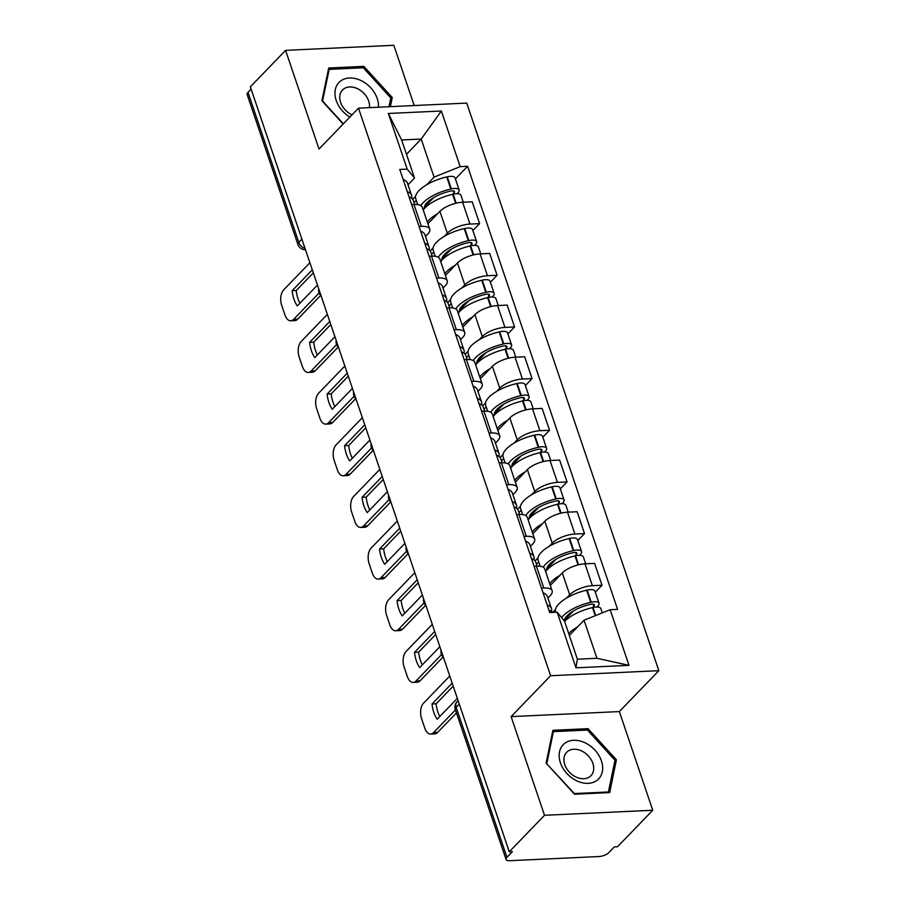 <?xml version="1.0" encoding="UTF-8"?>
<svg xmlns="http://www.w3.org/2000/svg" width="906" height="906" viewBox="0 0 906 906"><rect width="100%" height="100%" fill="white"/><g stroke="black" fill="none" stroke-linecap="round" stroke-linejoin="round"><path stroke-width="1.36" d="M414.223 105.538L393.827 45.3L285.594 50.351L250.35 86.84L509.274 851.787L544.517 815.298L652.75 810.258L619.353 711.572L658.843 670.678L466.726 103.091L358.493 108.142L550.61 675.729L511.12 716.623L544.517 815.298M652.75 810.258L617.507 846.748L614.347 846.895L608.866 852.58A7.576 2.922 161.3 0 1 599.013 856.532L509.716 860.7A7.576 2.922 161.3 0 1 506.08 859.466L455.299 709.455A7.576 2.922 -18.7 0 1 456.171 707.314L506.941 857.325A7.576 2.922 161.3 0 0 506.08 859.466M285.594 50.351L319.003 149.026L358.493 108.142M301.913 239.161L298.799 242.389A7.576 2.922 -18.7 0 0 297.927 244.518L247.157 94.507A7.576 2.922 -18.7 0 1 248.018 92.378L298.799 242.389A7.576 5.606 44 0 0 305.039 248.414M251.132 89.15L248.018 92.378M506.941 857.325L512.434 851.64L509.274 851.787M566.601 598.028L569.715 594.812A17.429 6.704 -18.7 0 1 592.377 585.695L602.003 585.253L594.608 563.396L584.982 563.838A17.429 6.704 161.3 0 0 562.32 572.954L550.304 585.389M552.728 612.388L555.48 609.545M552.139 590.814L544.744 568.957A17.429 6.704 161.3 0 0 536.386 566.103L543.781 587.96A17.429 6.704 -18.7 0 1 552.139 590.814A17.429 6.704 -18.7 0 1 550.146 595.718L547.904 598.051M543.781 587.96L541.46 588.073M595.299 592.196L602.003 585.253M536.386 566.103L534.064 566.216M549.115 546.375L552.23 543.147A17.429 6.704 -18.7 0 1 574.891 534.042L584.517 533.589L577.122 511.731L567.496 512.184A17.429 6.704 161.3 0 0 544.834 521.29L532.819 533.725M535.072 560.916L537.994 557.881M523.974 536.409L526.295 536.307A17.429 6.704 -18.7 0 1 534.653 539.149A17.429 6.704 -18.7 0 1 532.66 544.064L530.418 546.397M577.813 540.531L584.517 533.589M534.653 539.149L527.258 517.292A17.429 6.704 161.3 0 0 518.9 514.449L516.579 514.551M531.629 494.71L534.744 491.494A17.429 6.704 -18.7 0 1 557.405 482.377L567.031 481.924L559.636 460.078L550.01 460.52A17.429 6.704 161.3 0 0 527.349 469.636L515.333 482.071M517.586 509.251L520.508 506.228M506.488 484.755L508.81 484.642A17.429 6.704 -18.7 0 1 517.167 487.496A17.429 6.704 -18.7 0 1 515.174 492.4L512.932 494.733M560.327 488.878L567.031 481.924M517.167 487.496L509.772 465.639A17.429 6.704 161.3 0 0 501.414 462.785L499.093 462.898M514.144 443.057L517.258 439.829A17.429 6.704 -18.7 0 1 539.919 430.724L549.546 430.271L542.15 408.413L532.524 408.866A17.429 6.704 161.3 0 0 509.863 417.972L497.847 430.407M500.101 457.598L503.023 454.563M489.002 433.091L491.324 432.989A17.429 6.704 -18.7 0 1 499.682 435.831A17.429 6.704 -18.7 0 1 497.688 440.746L495.446 443.079M542.841 437.213L549.546 430.271M499.682 435.831L492.286 413.974A17.429 6.704 161.3 0 0 483.929 411.131L481.607 411.233M496.658 391.392L499.772 388.176A17.429 6.704 -18.7 0 1 522.434 379.059L532.06 378.606L524.665 356.76L515.038 357.202A17.429 6.704 161.3 0 0 492.377 366.318L480.361 378.753M482.615 405.933L485.537 402.898M471.516 381.437L473.838 381.324A17.429 6.704 -18.7 0 1 482.196 384.178A17.429 6.704 -18.7 0 1 480.203 389.082L477.96 391.415M525.355 385.56L532.06 378.606M482.196 384.178L474.801 362.321A17.429 6.704 161.3 0 0 466.443 359.467L464.121 359.58M479.172 339.739L482.286 336.511A17.429 6.704 -18.7 0 1 504.948 327.406L514.574 326.953L507.179 305.096L497.553 305.549A17.429 6.704 161.3 0 0 474.891 314.654L462.875 327.089M465.129 354.28L468.051 351.245M454.031 329.773L456.352 329.671A17.429 6.704 -18.7 0 1 464.71 332.513A17.429 6.704 -18.7 0 1 462.717 337.428L460.475 339.761M507.87 333.895L514.574 326.953M464.71 332.513L457.315 310.656A17.429 6.704 161.3 0 0 448.957 307.814L446.635 307.915M461.686 288.074L464.801 284.858A17.429 6.704 -18.7 0 1 487.462 275.741L497.088 275.288L489.693 253.442L480.067 253.884A17.429 6.704 161.3 0 0 457.405 263L445.39 275.435M447.643 302.615L450.565 299.58M436.545 278.119L438.866 278.006A17.429 6.704 -18.7 0 1 447.224 280.86A17.429 6.704 -18.7 0 1 445.231 285.764L442.989 288.097M490.384 282.242L497.088 275.288M447.224 280.86L439.829 259.003A17.429 6.704 161.3 0 0 431.471 256.149L429.15 256.262M444.2 236.421L447.315 233.193A17.429 6.704 -18.7 0 1 469.976 224.076L479.602 223.635L472.207 201.778L462.581 202.231A17.429 6.704 161.3 0 0 439.92 211.336L427.904 223.771M430.157 250.962L433.079 247.927M419.059 226.455L421.381 226.353A17.429 6.704 -18.7 0 1 429.738 229.195A17.429 6.704 -18.7 0 1 427.757 234.11L425.503 236.443M472.898 230.577L479.602 223.635M429.738 229.195L422.343 207.338A17.429 6.704 161.3 0 0 413.985 204.496L411.664 204.597M584.053 620.214L610.168 609.715L628.99 665.344L575.978 667.813L557.156 612.184L564.495 621.12L577.382 659.206L596.941 658.288L584.053 620.214L569.342 635.446M406.477 154.292L421.188 139.048L401.63 139.966L414.518 178.04L407.179 169.105L399.761 169.456L549.738 612.535L557.156 612.184M407.179 169.105L388.346 113.477L441.358 111.008L460.191 166.636L434.076 177.134L421.188 139.048L441.358 111.008M610.168 609.715L617.575 609.364L467.609 166.285L460.191 166.636M658.843 670.678L550.61 675.729M619.353 711.572L511.12 716.623M552.864 730.315L546.103 763.09L574.495 794.222L609.659 792.58L616.42 759.806L588.028 728.673L552.864 730.315M390.361 106.648L392.253 97.508L363.85 66.376L328.697 68.018L321.924 100.793L343.136 124.043M412.672 199.297L415.594 196.262M426.715 184.756L434.076 177.134M414.518 178.04L408.017 184.779M455.412 178.912L467.609 166.285M628.99 665.344L596.941 658.288M575.978 667.813L577.382 659.206M401.63 139.966L388.346 113.477M586.658 730.1L588.028 728.673M614.698 761.606L616.42 759.806M362.479 67.803L363.85 66.376M390.52 99.309L392.253 97.508M548.945 610.191A28.788 11.087 -18.7 0 1 552.422 612.399M564.279 620.406L564.619 621.448A28.788 11.087 -18.7 0 1 592.513 607.598L593.022 607.484A9.57 3.681 -18.7 0 1 600.848 608.583L602.297 612.875M577.564 626.929A28.788 11.087 161.3 0 0 568.696 633.554M596.963 607.009L597.96 605.978A9.57 3.681 161.3 0 0 599.047 603.283A9.57 3.681 161.3 0 0 591.233 602.184L590.712 602.297A28.788 11.087 161.3 0 0 561.584 617.586M599.047 603.283L594.959 591.199A9.57 3.681 161.3 0 0 587.145 590.089L586.624 590.214A28.788 11.087 161.3 0 0 555.616 612.003L555.695 612.252M449.772 676.001L423.521 703.181A11.359 6.274 -92.7 0 0 421.573 718.617L424.823 728.22A11.359 6.274 87.3 0 0 430.667 734.064A11.359 6.274 87.3 0 0 433.498 732.648L455.458 709.919M453.204 686.125L436.126 703.792L432.026 703.985A23.488 12.967 -92.7 0 0 437.19 719.217L457.337 698.356M432.026 703.985L452.185 683.124M551.471 611.505A28.788 11.087 161.3 0 0 551.448 608.549L547.36 596.465A28.788 11.087 161.3 0 0 543.056 592.807M551.448 608.549A28.788 11.087 161.3 0 0 547.156 604.891M564.212 620.791A23.862 9.185 -18.7 0 1 590.078 604.449L590.587 604.325A4.643 1.789 -18.7 0 1 594.381 604.868A4.643 1.789 -18.7 0 1 593.849 606.171L592.467 607.609M573.521 610.904L564.291 620.463M430.667 734.064L434.767 733.883A11.359 6.274 87.3 0 0 437.598 732.456L456.477 712.92M436.126 703.792A23.488 12.967 -92.7 0 0 439.772 716.544M597.473 779.975A24.621 18.211 44 0 0 595.027 750.225A24.621 18.211 44 0 0 564.347 743.656A24.621 18.211 44 0 0 566.794 773.407A24.621 18.211 44 0 0 597.473 779.975M590.157 776.419A16.852 12.469 44 0 0 590.938 775.695A16.852 12.469 44 0 0 587.983 755.525A16.852 12.469 44 0 0 567.473 751.55A16.852 12.469 44 0 0 566.692 752.274A16.852 12.469 44 0 0 569.636 772.444A16.852 12.469 44 0 0 590.157 776.419M546.839 763.407L553.396 731.652L587.462 730.055L614.981 760.225L608.424 791.98L574.359 793.577L546.612 763.645M552.377 732.705L553.396 731.652M607.756 792.671L608.424 791.98M378.448 107.214A24.621 18.211 44 0 0 364.948 82.82A24.621 18.211 44 0 0 340.169 81.359A24.621 18.211 44 0 0 349.863 117.078M369.433 107.633A16.852 12.469 44 0 0 360.599 90.487A16.852 12.469 44 0 0 343.295 89.252A16.852 12.469 44 0 0 342.513 89.977A16.852 12.469 44 0 0 352.038 114.824M322.434 101.347L329.218 69.354L363.283 67.757L390.803 97.927L388.991 106.715M328.199 70.408L329.218 69.354M343.363 123.805L322.672 101.11M531.46 558.526A28.788 11.087 -18.7 0 1 535.763 562.196L537.077 566.08M545.627 571.584A28.788 11.087 -18.7 0 1 575.027 555.933L575.537 555.82A9.57 3.681 -18.7 0 1 583.362 556.93L585.684 563.804M560.078 575.276A28.788 11.087 161.3 0 0 549.727 583.668M579.478 555.344L580.474 554.325A9.57 3.681 161.3 0 0 581.561 551.629A9.57 3.681 161.3 0 0 573.747 550.52L573.226 550.633A28.788 11.087 161.3 0 0 543.204 567.224M581.561 551.629L577.473 539.534A9.57 3.681 161.3 0 0 569.659 538.436L569.138 538.549A28.788 11.087 161.3 0 0 538.13 560.338L540.135 566.261M432.287 624.336L406.035 651.516A11.359 6.274 -92.7 0 0 404.087 666.952L407.338 676.556A11.359 6.274 87.3 0 0 413.181 682.411A11.359 6.274 87.3 0 0 416.013 680.995L441.528 654.574M435.718 634.46L418.64 652.139L414.54 652.331A23.488 12.967 -92.7 0 0 419.705 667.563L439.852 646.691M414.54 652.331L434.699 631.459M533.985 559.84A28.788 11.087 161.3 0 0 533.962 556.896L529.874 544.8A28.788 11.087 161.3 0 0 525.571 541.142M533.962 556.896A28.788 11.087 161.3 0 0 529.67 553.226M538.674 561.935L536.454 564.234M546.737 570.225A23.862 9.185 -18.7 0 1 572.592 552.785L573.102 552.671A4.643 1.789 -18.7 0 1 576.895 553.204A4.643 1.789 -18.7 0 1 576.363 554.517L574.982 555.944M556.035 559.24L546.805 568.798M546.794 568.753L547.133 569.783M413.181 682.411L417.281 682.218A11.359 6.274 87.3 0 0 420.112 680.802L443.113 656.986M418.64 652.139A23.488 12.967 -92.7 0 0 422.287 664.891M513.974 506.873A28.788 11.087 -18.7 0 1 518.277 510.531L519.591 514.427M528.141 519.919A28.788 11.087 -18.7 0 1 557.541 504.28L558.051 504.155A9.57 3.681 -18.7 0 1 565.876 505.265L568.198 512.15M542.592 523.611A28.788 11.087 161.3 0 0 532.241 532.003M561.992 503.691L562.988 502.66A9.57 3.681 161.3 0 0 564.076 499.965A9.57 3.681 161.3 0 0 556.261 498.866L555.74 498.98A28.788 11.087 161.3 0 0 525.718 515.571M564.076 499.965L559.987 487.881A9.57 3.681 161.3 0 0 552.173 486.771L551.652 486.896A28.788 11.087 161.3 0 0 520.644 508.674L522.649 514.597M414.801 572.683L388.549 599.863A11.359 6.274 -92.7 0 0 386.602 615.299L389.852 624.902A11.359 6.274 87.3 0 0 395.695 630.746A11.359 6.274 87.3 0 0 398.527 629.33L424.042 602.92M418.232 582.807L401.154 600.474L397.055 600.667A23.488 12.967 -92.7 0 0 402.219 615.899L422.366 595.038M397.055 600.667L417.213 579.795M516.499 508.187A28.788 11.087 161.3 0 0 516.477 505.231L512.388 493.147A28.788 11.087 161.3 0 0 508.085 489.489M516.477 505.231A28.788 11.087 161.3 0 0 512.184 501.573M521.188 510.271L518.968 512.57M529.251 518.56A23.862 9.185 -18.7 0 1 555.106 501.131L555.616 501.007A4.643 1.789 -18.7 0 1 559.41 501.55A4.643 1.789 -18.7 0 1 558.877 502.853L557.496 504.28M538.549 507.587L529.319 517.145M529.308 517.088L529.648 518.119M395.695 630.746L399.795 630.565A11.359 6.274 87.3 0 0 402.626 629.138L425.627 605.333M401.154 600.474A23.488 12.967 -92.7 0 0 404.801 613.226M496.488 455.208A28.788 11.087 -18.7 0 1 500.792 458.878L502.105 462.762M510.656 468.266A28.788 11.087 -18.7 0 1 540.055 452.615L540.565 452.502A9.57 3.681 -18.7 0 1 548.39 453.612L550.712 460.486M525.106 471.958A28.788 11.087 161.3 0 0 514.755 480.35M544.506 452.026L545.503 451.007A9.57 3.681 161.3 0 0 546.59 448.311A9.57 3.681 161.3 0 0 538.776 447.202L538.266 447.315A28.788 11.087 161.3 0 0 508.232 463.906M546.59 448.311L542.501 436.216A9.57 3.681 161.3 0 0 534.687 435.118L534.166 435.231A28.788 11.087 161.3 0 0 503.158 457.02L505.163 462.932M397.315 521.018L371.064 548.198A11.359 6.274 -92.7 0 0 369.116 563.634L372.366 573.238A11.359 6.274 87.3 0 0 378.21 579.093A11.359 6.274 87.3 0 0 381.041 577.677L406.556 551.256M400.746 531.143L383.668 548.821L379.569 549.013A23.488 12.967 -92.7 0 0 384.733 564.245L404.88 543.374M379.569 549.013L399.727 528.141M499.013 456.522A28.788 11.087 161.3 0 0 498.991 453.578L494.903 441.482A28.788 11.087 161.3 0 0 490.599 437.825M498.991 453.578A28.788 11.087 161.3 0 0 494.699 449.908M503.702 458.617L501.482 460.916M511.765 466.907A23.862 9.185 -18.7 0 1 537.62 449.467L538.13 449.353A4.643 1.789 -18.7 0 1 541.924 449.886A4.643 1.789 -18.7 0 1 541.392 451.199L540.01 452.626L543.09 461.607M521.063 455.922L511.833 465.48L512.162 466.465M378.21 579.093L382.309 578.9A11.359 6.274 87.3 0 0 385.141 577.484L408.142 553.668M383.668 548.821A23.488 12.967 -92.7 0 0 387.315 561.573M479.002 403.555A28.788 11.087 -18.7 0 1 483.306 407.213L484.619 411.109M493.17 416.601A28.788 11.087 -18.7 0 1 522.569 400.962L523.079 400.837A9.57 3.681 -18.7 0 1 530.905 401.947L533.226 408.833M507.62 420.293A28.788 11.087 161.3 0 0 497.269 428.685M527.02 400.373L528.017 399.342A9.57 3.681 161.3 0 0 529.104 396.647A9.57 3.681 161.3 0 0 521.29 395.548L520.78 395.662A28.788 11.087 161.3 0 0 490.746 412.253M529.104 396.647L525.016 384.563A9.57 3.681 161.3 0 0 517.201 383.453L516.68 383.578A28.788 11.087 161.3 0 0 485.673 405.356L487.677 411.279M379.829 469.365L353.578 496.545A11.359 6.274 -92.7 0 0 351.63 511.981L354.88 521.584A11.359 6.274 87.3 0 0 360.724 527.428A11.359 6.274 87.3 0 0 363.555 526.012L389.07 499.602M383.261 479.489L366.183 497.156L362.083 497.349A23.488 12.967 -92.7 0 0 367.247 512.581L387.394 491.709M362.083 497.349L382.241 476.477M481.528 404.857A28.788 11.087 161.3 0 0 481.505 401.913L477.417 389.829A28.788 11.087 161.3 0 0 473.113 386.16M481.505 401.913A28.788 11.087 161.3 0 0 477.213 398.255M486.216 406.953L483.997 409.252M494.28 415.242A23.862 9.185 -18.7 0 1 520.135 397.802L520.644 397.689A4.643 1.789 -18.7 0 1 524.438 398.232A4.643 1.789 -18.7 0 1 523.917 399.535L522.524 400.962M503.577 404.269L494.348 413.827M494.336 413.77L494.676 414.801M360.724 527.428L364.824 527.235A11.359 6.274 87.3 0 0 367.655 525.82L390.656 502.015M366.183 497.156A23.488 12.967 -92.7 0 0 369.829 509.908M461.516 351.89A28.788 11.087 -18.7 0 1 465.82 355.56L467.134 359.444M475.684 364.948A28.788 11.087 -18.7 0 1 505.084 349.297L505.593 349.184A9.57 3.681 -18.7 0 1 513.419 350.294L515.74 357.168M490.135 368.64A28.788 11.087 161.3 0 0 479.784 377.032M509.534 348.708L510.531 347.689A9.57 3.681 161.3 0 0 511.618 344.993A9.57 3.681 161.3 0 0 503.804 343.884L503.294 343.997A28.788 11.087 161.3 0 0 473.26 360.588M511.618 344.993L507.53 332.898A9.57 3.681 161.3 0 0 499.716 331.8L499.195 331.913A28.788 11.087 161.3 0 0 468.187 353.702L470.191 359.614M362.343 417.7L336.092 444.88A11.359 6.274 -92.7 0 0 334.144 460.316L337.394 469.92A11.359 6.274 87.3 0 0 343.238 475.775A11.359 6.274 87.3 0 0 346.069 474.359L371.585 447.938M365.775 427.825L348.697 445.503L344.597 445.695A23.488 12.967 -92.7 0 0 349.761 460.928L369.908 440.056M344.597 445.695L364.756 424.823M464.042 353.204A28.788 11.087 161.3 0 0 464.019 350.26L459.931 338.165A28.788 11.087 161.3 0 0 455.627 334.507M464.019 350.26A28.788 11.087 161.3 0 0 459.727 346.59M468.73 355.299L466.511 357.598M476.794 363.589A23.862 9.185 -18.7 0 1 502.649 346.149L503.158 346.035A4.643 1.789 -18.7 0 1 506.952 346.568A4.643 1.789 -18.7 0 1 506.431 347.881L505.038 349.308M486.092 352.604L476.862 362.162M476.85 362.117L477.19 363.147M343.238 475.775L347.338 475.582A11.359 6.274 87.3 0 0 350.169 474.166L373.17 450.35M348.697 445.503A23.488 12.967 -92.7 0 0 352.343 458.255M444.031 300.237A28.788 11.087 -18.7 0 1 448.334 303.895L449.648 307.791M458.21 313.283A28.788 11.087 -18.7 0 1 487.598 297.644L488.108 297.519A9.57 3.681 -18.7 0 1 495.933 298.629L498.255 305.515M472.649 316.975A28.788 11.087 161.3 0 0 462.298 325.367M492.049 297.055L493.045 296.024A9.57 3.681 161.3 0 0 494.132 293.329A9.57 3.681 161.3 0 0 486.318 292.23L485.809 292.344A28.788 11.087 161.3 0 0 455.786 308.935M494.132 293.329L490.044 281.245A9.57 3.681 161.3 0 0 482.23 280.135L481.709 280.26A28.788 11.087 161.3 0 0 450.701 302.038L452.706 307.961M344.858 366.047L318.606 393.227A11.359 6.274 -92.7 0 0 316.658 408.663L319.909 418.266A11.359 6.274 87.3 0 0 325.752 424.11A11.359 6.274 87.3 0 0 328.584 422.694L354.099 396.284M348.289 376.171L331.222 393.838L327.111 394.031A23.488 12.967 -92.7 0 0 332.275 409.263L352.423 388.391M327.111 394.031L347.27 373.159M446.556 301.539A28.788 11.087 161.3 0 0 446.533 298.595L442.445 286.511A28.788 11.087 161.3 0 0 438.142 282.842M446.533 298.595A28.788 11.087 161.3 0 0 442.241 294.937M451.245 303.635L449.025 305.934M459.308 311.924A23.862 9.185 -18.7 0 1 485.163 294.484L485.673 294.371A4.643 1.789 -18.7 0 1 489.466 294.914A4.643 1.789 -18.7 0 1 488.946 296.217L487.553 297.644M468.606 300.951L459.376 310.498M459.365 310.452L459.704 311.483M325.752 424.11L329.852 423.917A11.359 6.274 87.3 0 0 332.683 422.502L355.684 398.697M331.222 393.838A23.488 12.967 -92.7 0 0 334.858 406.59M426.545 248.572A28.788 11.087 -18.7 0 1 430.848 252.23L432.162 256.126M440.724 261.63A28.788 11.087 -18.7 0 1 470.112 245.979L470.622 245.866A9.57 3.681 -18.7 0 1 478.447 246.964L480.769 253.85M455.163 265.322A28.788 11.087 161.3 0 0 444.812 273.714M474.563 245.39L475.559 244.371A9.57 3.681 161.3 0 0 476.647 241.676A9.57 3.681 161.3 0 0 468.832 240.566L468.323 240.679A28.788 11.087 161.3 0 0 438.3 257.27M476.647 241.676L472.558 229.58A9.57 3.681 161.3 0 0 464.744 228.482L464.223 228.595A28.788 11.087 161.3 0 0 433.215 250.384L435.22 256.296M327.372 314.382L301.12 341.562A11.359 6.274 -92.7 0 0 299.173 356.998L302.423 366.602A11.359 6.274 87.3 0 0 308.267 372.457A11.359 6.274 87.3 0 0 311.098 371.041L336.613 344.62M330.803 324.507L313.736 342.185L309.625 342.377A23.488 12.967 -92.7 0 0 314.79 357.61L334.937 336.738M309.625 342.377L329.784 321.505M429.07 249.886A28.788 11.087 161.3 0 0 429.048 246.942L424.959 234.847A28.788 11.087 161.3 0 0 420.656 231.189M429.048 246.942A28.788 11.087 161.3 0 0 424.755 243.272M433.759 251.981L431.539 254.28M441.822 260.271A23.862 9.185 -18.7 0 1 467.677 242.831L468.187 242.717A4.643 1.789 -18.7 0 1 471.981 243.25A4.643 1.789 -18.7 0 1 471.46 244.563L470.067 245.99M451.12 249.286L441.89 258.844M441.879 258.799L442.219 259.829M308.267 372.457L312.366 372.264A11.359 6.274 87.3 0 0 315.197 370.848L338.198 347.032M313.736 342.185A23.488 12.967 -92.7 0 0 317.372 354.925M409.059 196.908A28.788 11.087 -18.7 0 1 413.363 200.577L414.676 204.473M423.238 209.966A28.788 11.087 -18.7 0 1 452.626 194.326L453.136 194.201A9.57 3.681 -18.7 0 1 460.961 195.311L463.283 202.197M437.677 213.657A28.788 11.087 161.3 0 0 427.326 222.049M457.077 193.737L458.074 192.706A9.57 3.681 161.3 0 0 459.161 190.011A9.57 3.681 161.3 0 0 451.347 188.901L450.837 189.026A28.788 11.087 161.3 0 0 420.814 205.617M459.161 190.011L455.072 177.927A9.57 3.681 161.3 0 0 447.258 176.817L446.737 176.93A28.788 11.087 161.3 0 0 415.729 198.72L417.734 204.643M309.886 262.729L283.635 289.909A11.359 6.274 -92.7 0 0 281.687 305.345L284.937 314.948A11.359 6.274 87.3 0 0 290.781 320.792A11.359 6.274 87.3 0 0 293.612 319.376L319.127 292.966M313.317 272.853L296.251 290.52L292.14 290.713A23.488 12.967 -92.7 0 0 297.304 305.945L317.451 285.073M292.14 290.713L312.298 269.841M411.584 198.221A28.788 11.087 161.3 0 0 411.562 195.277L407.474 183.193A28.788 11.087 161.3 0 0 403.17 179.524M411.562 195.277A28.788 11.087 161.3 0 0 407.27 191.619M416.273 200.317L414.053 202.616M424.336 208.607A23.862 9.185 -18.7 0 1 450.191 191.166L450.701 191.053A4.643 1.789 -18.7 0 1 454.495 191.596A4.643 1.789 -18.7 0 1 453.974 192.899L452.581 194.326L455.661 203.306M433.634 197.633L424.404 207.18M424.393 207.134L424.733 208.165M290.781 320.792L294.88 320.599A11.359 6.274 87.3 0 0 297.712 319.184L320.713 295.379M296.251 290.52A23.488 12.967 -92.7 0 0 299.886 303.272M439.92 211.336L447.315 233.193M457.405 263L464.801 284.858M474.891 314.654L482.286 336.511M492.377 366.318L499.772 388.176M509.863 417.972L517.258 439.829M527.349 469.636L534.744 491.494M544.834 521.29L552.23 543.147M562.32 572.954L569.715 594.812M431.471 256.149L438.866 278.006M448.957 307.814L456.352 329.671M466.443 359.467L473.838 381.324M483.929 411.131L491.324 432.989M501.414 462.785L508.81 484.642M518.9 514.449L526.295 536.307M413.985 204.496L421.381 226.353M480.067 253.884L487.462 275.741M497.553 305.549L504.948 327.406M515.038 357.202L522.434 379.059M532.524 408.866L539.919 430.724M550.01 460.52L557.405 482.377M567.496 512.184L574.891 534.042M584.982 563.838L592.377 585.695M462.581 202.231L469.976 224.076M458.119 700.632L457.032 701.754A7.576 5.606 44 0 0 456.171 707.314L459.285 704.087M305.458 249.66A7.576 4.179 -92.7 0 0 305.469 249.66L305.458 249.66A7.576 7.576 0 0 1 297.927 244.518M592.513 607.598L595.253 615.706M593.022 607.484L595.74 615.514M587.145 590.089L591.233 602.184M586.624 590.214L590.712 602.297M593.17 604.143L593.849 606.171M437.598 732.456L433.498 732.648M575.027 555.933L578.062 564.925M575.537 555.82L578.583 564.8M569.659 538.436L573.747 550.52M569.138 538.549L573.226 550.633M575.684 552.49L576.363 554.517M420.112 680.802L416.013 680.995M557.541 504.28L560.576 513.26M558.051 504.155L561.097 513.136M552.173 486.771L556.261 498.866M551.652 486.896L555.74 498.98M558.198 500.825L558.877 502.853M402.626 629.138L398.527 629.33M540.565 452.502L543.611 461.471M534.687 435.118L538.776 447.202M534.166 435.231L538.266 447.315M540.712 449.172L541.392 451.199M385.141 577.484L381.041 577.677M522.569 400.962L525.605 409.942M523.079 400.837L526.126 409.818M517.201 383.453L521.29 395.548M516.68 383.578L520.78 395.662M523.226 397.508L523.917 399.535M367.655 525.82L363.555 526.012M505.084 349.297L508.119 358.289M505.593 349.184L508.64 358.153M499.716 331.8L503.804 343.884M499.195 331.913L503.294 343.997M505.741 345.854L506.431 347.881M350.169 474.166L346.069 474.359M487.598 297.644L490.633 306.624M488.108 297.519L491.154 306.5M482.23 280.135L486.318 292.23M481.709 280.26L485.809 292.344M488.255 294.19L488.946 296.217M332.683 422.502L328.584 422.694M470.112 245.979L473.147 254.971M470.622 245.866L473.668 254.835M464.744 228.482L468.832 240.566M464.223 228.595L468.323 240.679M470.769 242.536L471.46 244.563M315.197 370.848L311.098 371.041M453.136 194.201L456.182 203.182M447.258 176.817L451.347 188.901M446.737 176.93L450.837 189.026M453.283 190.872L453.974 192.899M297.712 319.184L293.612 319.376M441.086 650.315A7.576 7.576 0 0 0 443.453 657.314M423.6 598.662A7.576 7.576 0 0 0 425.967 605.65M406.115 546.998A7.576 7.576 0 0 0 408.481 553.996M388.629 495.344A7.576 7.576 0 0 0 390.996 502.332M371.143 443.68A7.576 7.576 0 0 0 373.51 450.678M353.657 392.026A7.576 7.576 0 0 0 356.024 399.014M336.171 340.362A7.576 7.576 0 0 0 338.538 347.36M318.685 288.708A7.576 7.576 0 0 0 321.052 295.696M457.032 701.754A7.576 7.576 0 0 0 455.299 709.455"/></g></svg>

